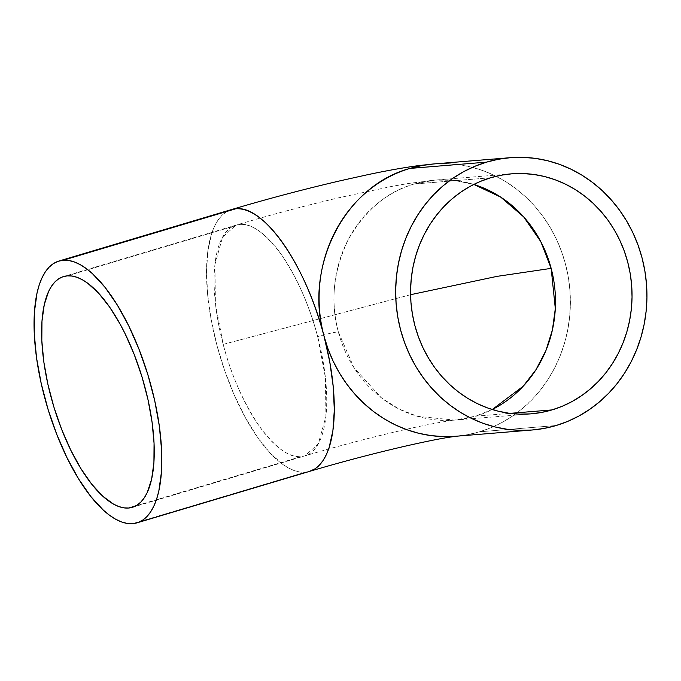 <?xml version="1.0" encoding="UTF-8"?>
<svg xmlns="http://www.w3.org/2000/svg" width="681" height="681" viewBox="0 0 681 681"><rect width="100%" height="100%" fill="white"/><g stroke="black" fill="none" stroke-linecap="round" stroke-linejoin="round"><path stroke-width="0.51" stroke-dasharray="3.4 2.55" d="M338.321 331.851C330.072 301.64 333.392 270.885 348.272 239.576C365.433 209.952 387.37 191.438 414.074 184.032L434.904 180.107L454.091 180.354L473.797 184.432A120.401 110.68 85.3 0 0 434.904 180.107A120.401 110.68 85.3 0 0 414.074 184.032A120.401 110.68 85.3 0 0 338.321 331.851A120.401 110.68 85.3 0 0 454.585 420.109A120.401 110.68 85.3 0 0 475.415 416.193L509.95 413.358L475.415 416.193L454.585 420.109L417.385 416.304L398.87 408.949L381.615 398.036L354.001 367.749L338.321 331.851A16.199 1.217 -14.8 0 0 317.652 336.635A16.199 1.217 165.2 0 1 338.321 331.851M410.575 294.703L223.181 344.382L215.409 303.241L214.915 264.56L222.568 237.099L236.009 225.13L239.746 224.432C251.408 222.951 265.377 233.14 281.662 255.009C297.767 279.142 309.77 306.348 317.652 336.635A120.401 46.529 -106.6 0 0 239.746 224.432A120.401 46.529 -106.6 0 0 236.009 225.13A120.401 46.529 -106.6 0 0 223.181 344.382A120.401 46.529 -106.6 0 0 301.087 456.593L135.859 505.864L301.087 456.593A120.401 46.529 -106.6 0 0 304.824 455.895A120.401 46.529 -106.6 0 0 317.652 336.635L325.433 377.776L325.927 416.466L318.265 443.918L304.824 455.895L301.087 456.593C289.434 458.075 275.456 447.877 259.18 426.008C243.066 401.875 231.072 374.669 223.181 344.382L410.575 294.703M490.635 177.758L414.074 184.032L490.635 177.758M67.274 275.865L239.746 224.432L67.274 275.865M556.096 425.531L479.543 431.805A136.6 125.568 85.3 0 0 568.252 276.869A136.6 125.568 85.3 0 0 433.584 163.968L446.498 163.636L458.798 164.666L470.971 166.99L482.889 170.608L494.44 175.468L505.515 181.529L516.002 188.731L525.8 197.005L534.823 206.275L542.97 216.447L550.18 227.428L556.368 239.108L561.485 251.374L565.477 264.109L568.312 277.193L569.946 290.489L570.38 303.888L569.605 317.244L567.622 330.438L564.464 343.343L560.148 355.831L554.717 367.774L548.231 379.07L540.748 389.609L532.346 399.287L523.093 408.004L513.091 415.682L502.425 422.254L491.205 427.642L479.543 431.805L467.541 434.699L455.904 436.257A136.6 125.568 85.3 0 0 479.543 431.805L556.096 425.531M305.216 472.205A136.6 52.786 -106.6 0 0 309.455 471.414L305.216 472.205L132.735 523.638L305.216 472.205L299.793 472.001L294.09 470.537L288.157 467.813L282.053 463.863L269.574 452.456L257.129 436.742L245.194 417.325L234.221 394.963L224.645 370.515L216.83 344.901L211.067 319.125L207.594 294.175L206.53 270.995L207.918 250.497L211.714 233.447L214.472 226.432L217.767 220.516L221.563 215.758L225.837 212.2L231.378 209.603A136.6 52.786 -106.6 0 0 218.286 350.255A136.6 52.786 -106.6 0 0 305.216 472.205M492.252 409.519L475.415 416.193A120.401 110.68 85.3 0 0 492.252 409.519M511.465 173.834L434.904 180.107L408.413 183.478L391.141 186.517L337.614 198.035C303.164 206.207 269.301 215.239 236.009 225.13L63.529 276.563M132.352 507.328L304.824 455.895C339.776 445.544 374.32 436.521 408.455 428.834C431.941 423.437 453.41 420.007 454.61 420.109L531.137 413.835"/><path stroke-width="1.02" d="M473.797 184.432L500.62 197.056L523.663 216.864L540.782 241.61L551.159 268.374L497.087 276.358L410.575 294.703L497.087 276.358L551.159 268.374L555.313 308.629L552.419 329.893L545.907 350.596L535.981 369.681L523.195 386.221L492.252 409.519A120.401 110.68 85.3 0 0 551.159 268.374A120.401 110.68 85.3 0 0 473.797 184.432M490.635 177.758L501.207 175.204L511.984 173.791L522.846 173.544L533.691 174.447L544.417 176.498L554.921 179.69L565.102 183.972L574.866 189.309L584.111 195.66L592.742 202.955L600.693 211.127L607.886 220.091L614.236 229.769L619.693 240.061L624.205 250.872L627.72 262.1L630.214 273.634L631.662 285.356L632.045 297.163L631.355 308.936L629.61 320.564L626.826 331.936L623.021 342.943L618.237 353.473L612.517 363.433L605.928 372.72L598.514 381.249L590.359 388.936L581.54 395.704L572.142 401.492L562.251 406.251L551.968 409.919A120.401 110.68 -94.7 0 1 531.137 413.835A120.401 110.68 -94.7 0 1 412.439 314.316A120.401 110.68 -94.7 0 1 490.635 177.758L490.635 177.758A120.401 110.68 -94.7 0 1 511.465 173.834A120.401 110.68 -94.7 0 1 630.163 273.353A120.401 110.68 -94.7 0 1 551.968 409.919L541.395 412.465L530.618 413.878L519.756 414.133L508.911 413.222L498.186 411.171L487.681 407.987L477.5 403.697L467.736 398.359L458.492 392.009L449.86 384.714L441.909 376.542L434.716 367.578L428.366 357.9L422.91 347.608L418.398 336.797L414.882 325.569L412.388 314.043L410.941 302.313L410.558 290.506L411.247 278.733L412.992 267.105L415.776 255.733L419.581 244.726L424.365 234.196L430.086 224.236L436.674 214.949L444.089 206.42L452.244 198.733L461.063 191.965L470.46 186.177L480.352 181.427L490.635 177.758M509.95 413.358L551.968 409.919L509.95 413.358M128.607 508.026A120.401 46.529 73.4 0 1 51.994 400.539A120.401 46.529 73.4 0 1 63.529 276.563A120.401 46.529 73.4 0 1 67.274 275.865L62.788 276.801L58.643 278.852L54.88 281.985L51.526 286.182L48.623 291.4L44.265 304.671L41.967 321.296L41.822 340.636L43.831 361.951L47.925 384.425L53.935 407.178L61.639 429.345L70.739 450.081L80.886 468.579L91.68 484.131L102.72 496.143L113.574 504.153L118.809 506.553L123.831 507.847L128.607 508.026L133.093 507.09L137.239 505.038L141.001 501.906L144.355 497.709L147.258 492.491L151.616 479.22L153.915 462.595L154.059 443.254L152.042 421.939L147.956 399.466L141.946 376.712L134.242 354.546L125.142 333.809L120.179 324.233L109.658 307.122L98.685 293.273L87.679 283.219L82.299 279.738L77.072 277.337L72.05 276.043L67.274 275.865A120.401 46.529 73.4 0 1 143.887 383.352A120.401 46.529 73.4 0 1 132.352 507.328A120.401 46.529 73.4 0 1 128.607 508.026L135.859 505.864L128.607 508.026M486.506 162.138A136.6 125.568 -94.7 0 1 510.137 157.694A136.6 125.568 -94.7 0 1 644.813 270.595A136.6 125.568 -94.7 0 1 556.096 425.531A136.6 125.568 -94.7 0 1 532.465 429.975A136.6 125.568 -94.7 0 1 397.789 317.074A136.6 125.568 -94.7 0 1 486.506 162.138L409.945 168.42L486.506 162.138L474.836 166.3L463.616 171.697L452.959 178.26L442.948 185.939L433.703 194.664L425.293 204.334L417.811 214.873L411.324 226.169L405.902 238.12L401.586 250.608L398.419 263.504L396.444 276.699L395.661 290.063L396.095 303.454L397.738 316.759L400.564 329.842L404.557 342.577L409.673 354.844L415.87 366.523L423.071 377.495L431.226 387.668L440.249 396.938L450.047 405.212L460.535 412.422L471.601 418.483L483.152 423.344L495.07 426.953L507.243 429.285L519.552 430.315L531.878 430.026L544.093 428.426L556.096 425.531L567.767 421.369L578.986 415.98L589.644 409.409L599.655 401.73L608.899 393.005L617.309 383.335L624.792 372.796L631.278 361.5L636.701 349.549L641.017 337.069L644.183 324.165L646.158 310.97L646.941 297.614L646.507 284.215L644.864 270.91L642.038 257.835L638.046 245.092L632.93 232.834L626.733 221.155L619.531 210.174L611.376 200.001L602.353 190.731L592.555 182.457L582.068 175.255L570.993 169.194L559.45 164.334L547.524 160.716L535.36 158.384L523.051 157.362L510.724 157.643L498.509 159.243L486.506 162.138M58.907 261.044A136.6 52.786 73.4 0 1 63.146 260.253A136.6 52.786 73.4 0 1 150.067 382.194A136.6 52.786 73.4 0 1 136.975 522.846A136.6 52.786 73.4 0 1 132.735 523.638A136.6 52.786 73.4 0 1 45.806 401.696A136.6 52.786 73.4 0 1 58.907 261.044L231.378 209.603L235.626 208.812L63.146 260.253L235.626 208.812C263.777 204.649 306.152 265.684 324.011 336.116A136.6 125.568 85.3 0 0 455.904 436.257L442.99 436.589L430.69 435.559L418.517 433.227L406.6 429.617L395.048 424.757L383.973 418.696L373.486 411.494L363.688 403.212L354.665 393.95L346.518 383.778L339.308 372.796L333.12 361.117L328.004 348.851L324.011 336.116L329.766 361.892L333.247 386.851L334.311 410.022L332.915 430.528L329.127 447.57L326.369 454.585L323.075 460.501L319.27 465.259L314.997 468.817L309.455 471.414A136.6 52.786 -106.6 0 0 324.011 336.116A136.6 52.786 -106.6 0 0 235.626 208.812A136.6 52.786 -106.6 0 0 231.378 209.603C267.59 198.852 304.143 189.182 341.028 180.601L366.659 174.915C386.17 170.744 403.595 167.628 418.926 165.56L433.584 163.968A136.6 125.568 85.3 0 0 409.945 168.42L421.948 165.517L433.584 163.968L510.137 157.694M324.011 336.116C303.752 266.237 344.952 185.836 409.945 168.42A136.6 125.568 85.3 0 0 324.011 336.116M132.735 523.638L127.313 523.442L121.61 521.969L115.685 519.245L109.581 515.296L103.367 510.163L90.837 496.534L78.587 478.888L67.078 457.904L56.761 434.376L48.019 409.23L41.2 383.412L36.553 357.917L34.271 333.741L34.442 311.796L37.046 292.932L39.234 284.888L41.992 277.874L45.286 271.957L49.083 267.199L53.356 263.641L58.055 261.317L63.146 260.253L68.568 260.448L74.272 261.921L80.196 264.645L86.3 268.595L92.514 273.728L105.044 287.356L117.294 305.003L128.803 325.986L139.12 349.515L147.862 374.661L154.681 400.479L159.32 425.974L161.601 450.15L161.44 472.095L158.835 490.958L156.647 499.003L153.889 506.017L150.595 511.933L146.798 516.692L142.525 520.25L137.817 522.574L132.735 523.638M456.091 436.24L447.383 437.517C436.274 439.373 421.139 442.505 401.977 446.915C370.796 454.201 339.955 462.365 309.455 471.414L136.975 522.846M532.465 429.975L455.904 436.257"/></g></svg>
